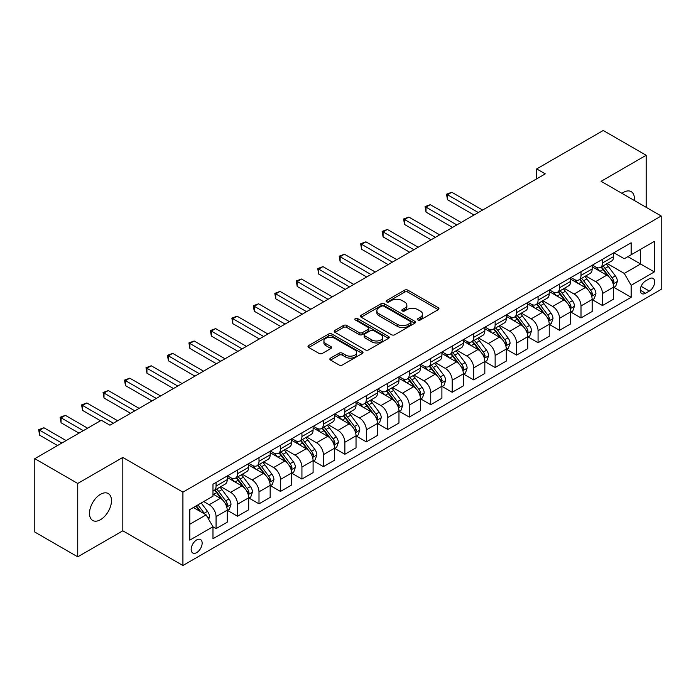 <?xml version="1.0" encoding="UTF-8"?>
<svg xmlns="http://www.w3.org/2000/svg" width="696" height="696" viewBox="0 0 696 696"><rect width="100%" height="100%" fill="white"/><g stroke="black" fill="none" stroke-linecap="round" stroke-linejoin="round"><path stroke-width="1.04" d="M417.983 319.995A1.67 0.966 0 0 0 420.349 319.995L438.254 309.65A2.384 1.375 0 0 0 438.959 308.676A2.384 1.375 0 0 0 438.254 307.71L407.917 290.189A2.384 1.375 0 0 0 404.541 290.189L386.637 300.533A1.67 0.966 0 0 0 386.141 301.211A1.67 0.966 0 0 0 386.637 301.89A1.67 0.966 0 0 0 388.994 301.89L391.309 300.55A7.63 4.402 0 0 1 402.097 300.55L404.628 302.012A7.63 4.402 0 0 1 406.864 305.126A7.63 4.402 0 0 1 404.628 308.241L402.314 309.581A1.67 0.966 0 0 0 401.818 310.259A1.67 0.966 0 0 0 402.314 310.947A1.67 0.966 0 0 0 404.672 310.947L406.986 309.607A7.63 4.402 0 0 1 417.774 309.607L420.306 311.069A7.63 4.402 0 0 1 422.542 314.174A7.63 4.402 0 0 1 420.306 317.289L417.983 318.629A1.67 0.966 0 0 0 417.496 319.316A1.67 0.966 0 0 0 417.983 319.995L417.983 318.629M100.485 519.703A15.547 8.978 120 0 0 110.647 506.009A15.547 8.978 120 0 0 108.263 493.551A15.547 8.978 120 0 0 100.485 494.317A15.547 8.978 120 0 0 90.332 508.019A15.547 8.978 120 0 0 92.716 520.469A15.547 8.978 120 0 0 100.485 519.703M634.317 200.483A15.547 8.978 120 0 0 631.194 191.635A15.547 8.978 120 0 0 623.416 192.409A15.547 8.978 120 0 0 621.972 193.357M196.663 552.624A7.769 4.489 120 0 0 201.736 545.768A7.769 4.489 120 0 0 200.544 539.548A7.769 4.489 120 0 0 196.663 539.931A7.769 4.489 120 0 0 191.583 546.778A7.769 4.489 120 0 0 192.775 553.007A7.769 4.489 120 0 0 196.663 552.624M330.539 358.118A2.384 1.375 0 0 0 329.843 359.092A2.384 1.375 0 0 0 330.539 360.067L339.056 364.982A2.384 1.375 0 0 0 342.423 364.982L362.32 353.498A2.384 1.375 0 0 0 363.016 352.524A2.384 1.375 0 0 0 362.32 351.55L331.975 334.036A2.384 1.375 0 0 0 328.608 334.036L308.711 345.52A2.384 1.375 0 0 0 308.015 346.486A2.384 1.375 0 0 0 308.711 347.461L318.994 353.403A2.384 1.375 0 0 0 322.37 353.403L330.878 348.487A2.384 1.375 0 0 0 331.574 347.513A2.384 1.375 0 0 0 330.878 346.538L325.78 343.598A6.377 3.68 0 0 1 323.91 340.988A6.377 3.68 0 0 1 327.851 337.586A6.377 3.68 0 0 1 334.802 338.387L354.777 349.923A6.377 3.68 0 0 1 356.639 352.524A6.377 3.68 0 0 1 352.707 355.926A6.377 3.68 0 0 1 345.755 355.125L342.423 353.203A2.384 1.375 0 0 0 339.056 353.203L330.539 358.118L330.539 360.067M122.818 457.437L77.734 483.459L34.8 458.673L34.8 532.048L77.734 556.835L122.818 530.804L182.917 565.509L182.917 492.142L122.818 457.437L122.818 530.804M646.175 207.33L646.175 155.278L601.092 181.308L661.2 216.004L182.917 492.142M646.175 155.278L603.241 130.491L536.694 168.911L536.694 178.829M34.8 458.673L101.346 420.254L109.933 425.212L545.281 173.869L536.694 168.911M391.483 334.715A2.384 1.375 0 0 0 394.85 334.715L414.738 323.231A2.384 1.375 0 0 0 415.442 322.257A2.384 1.375 0 0 0 414.738 321.282L384.401 303.769A2.384 1.375 0 0 0 381.025 303.769L361.137 315.253A2.384 1.375 0 0 0 360.441 316.219A2.384 1.375 0 0 0 361.137 317.193L391.483 334.715M355.987 320.351A1.67 0.966 0 0 1 357.683 320.586L357.683 318.603L388.533 336.42A2.384 1.375 0 0 1 389.229 337.386A2.384 1.375 0 0 1 388.533 338.36L368.636 349.844A2.384 1.375 0 0 1 365.269 349.844L334.924 332.331L334.924 330.382A2.384 1.375 0 0 0 334.228 331.357A2.384 1.375 0 0 0 334.924 332.331M334.924 330.382L343.441 325.467A2.384 1.375 0 0 1 346.808 325.467L359.119 332.575A2.384 1.375 0 0 0 362.486 332.575L368.132 329.312A2.384 1.375 0 0 0 368.828 328.338A2.384 1.375 0 0 0 368.132 327.364L355.325 319.969A1.67 0.966 0 0 1 354.829 319.29A1.67 0.966 0 0 1 355.865 318.394A1.67 0.966 0 0 1 357.683 318.603M649.351 278.765L645.575 280.949A7.526 4.35 120 0 0 640.651 287.587A7.526 4.35 120 0 0 641.808 293.616A7.526 4.35 120 0 0 645.575 293.242L649.351 291.067A7.526 4.35 120 0 0 654.266 284.429A7.526 4.35 120 0 0 653.118 278.4A7.526 4.35 120 0 0 649.351 278.765M182.917 565.509L661.2 289.379L661.2 216.004M613.889 252.744L624.277 258.738L631.15 254.771L631.15 242.774L212.976 484.207L212.976 496.204L189.791 509.585L189.791 540.131L212.976 526.742L212.976 538.739L631.15 297.314L631.15 285.316L624.277 273.415L607.199 263.558M631.15 254.771L654.327 241.39L654.327 271.927L631.15 285.316M77.734 483.459L77.734 556.835M627.888 256.659L640.59 263.993L640.59 249.325L654.327 241.39M624.277 273.415L640.59 263.993L654.327 271.927M189.791 524.262L206.103 514.849L193.392 507.506M212.976 526.846L216.064 528.629L216.064 516.632A9.718 5.612 -120 0 0 209.2 504.73L203.702 501.555M216.064 528.629L227.227 522.183L227.227 510.185A9.718 5.612 -120 0 0 220.362 498.284L212.976 494.021M227.488 510.429L237.536 516.232L237.536 504.235A9.718 5.612 -120 0 0 230.663 492.342L220.797 486.643M237.536 516.232L248.698 509.785L248.698 497.788A9.718 5.612 -120 0 0 241.825 485.895L227.227 477.465M248.95 498.04L258.999 503.843L258.999 491.846A9.718 5.612 -120 0 0 252.126 479.944L242.269 474.246M258.999 503.843L270.161 497.396L270.161 485.399A9.718 5.612 -120 0 0 263.288 473.498L248.698 465.067M270.422 485.643L280.462 491.446L280.462 479.448A9.718 5.612 -120 0 0 273.598 467.547L263.732 461.857M280.462 491.446L291.624 484.999L291.624 473.002A9.718 5.612 -120 0 0 284.76 461.109L270.161 452.678M291.885 473.254L301.933 479.048L301.933 467.051A9.718 5.612 -120 0 0 295.06 455.158L285.203 449.459M301.933 479.048L313.096 472.61L313.096 460.613A9.718 5.612 -120 0 0 306.223 448.711L291.624 440.281M313.357 460.856L323.396 466.659L323.396 454.662A9.718 5.612 -120 0 0 316.532 442.76L306.666 437.071M323.396 466.659L334.558 460.213L334.558 448.215A9.718 5.612 -120 0 0 327.694 436.314L313.096 427.892M334.82 448.468L344.868 454.262L344.868 442.264A9.718 5.612 -120 0 0 337.995 430.372L328.129 424.673M344.868 454.262L356.03 447.815L356.03 435.818A9.718 5.612 -120 0 0 349.157 423.925L334.558 415.495M356.282 436.07L366.331 441.873L366.331 429.876A9.718 5.612 -120 0 0 359.467 417.974L349.601 412.284M366.331 441.873L377.493 435.426L377.493 423.429A9.718 5.612 -120 0 0 370.629 411.527L356.03 403.106M377.754 423.673L387.803 429.475L387.803 417.478A9.718 5.612 -120 0 0 380.93 405.585L371.064 399.887M387.803 429.475L398.965 423.029L398.965 411.031A9.718 5.612 -120 0 0 392.092 399.139L377.493 390.708M399.217 411.284L409.265 417.087L409.265 405.089A9.718 5.612 -120 0 0 402.401 393.188L392.535 387.489M409.265 417.087L420.428 410.64L420.428 398.643A9.718 5.612 -120 0 0 413.563 386.741L398.965 378.311M420.689 398.886L430.737 404.689L430.737 392.692A9.718 5.612 -120 0 0 423.864 380.79L413.998 375.1M430.737 404.689L441.899 398.243L441.899 386.245A9.718 5.612 -120 0 0 435.026 374.352L420.428 365.922M442.151 386.498L452.2 392.292L452.2 380.294A9.718 5.612 -120 0 0 445.327 368.401L435.47 362.703M452.2 392.292L463.362 385.854L463.362 373.856A9.718 5.612 -120 0 0 456.489 361.955L441.899 353.525M463.623 374.1L473.663 379.903L473.663 367.906A9.718 5.612 -120 0 0 466.798 356.004L456.933 350.314M473.663 379.903L484.825 373.456L484.825 361.459A9.718 5.612 -120 0 0 477.961 349.566L463.362 341.136M485.086 361.711L495.134 367.505L495.134 355.508A9.718 5.612 -120 0 0 488.261 343.615L478.404 337.917M495.134 367.505L506.297 361.067L506.297 349.07A9.718 5.612 -120 0 0 499.423 337.168L484.825 328.738M506.558 349.314L516.597 355.117L516.597 343.119A9.718 5.612 -120 0 0 509.733 331.218L499.867 325.528M516.597 355.117L527.759 348.67L527.759 336.673A9.718 5.612 -120 0 0 520.895 324.771L506.297 316.349M528.02 336.916L538.069 342.719L538.069 330.722A9.718 5.612 -120 0 0 531.196 318.829L521.33 313.13M538.069 342.719L549.231 336.272L549.231 324.275A9.718 5.612 -120 0 0 542.358 312.382L527.759 303.952M549.483 324.527L559.532 330.33L559.532 318.333A9.718 5.612 -120 0 0 552.668 306.431L542.802 300.733M559.532 330.33L570.694 323.884L570.694 311.886A9.718 5.612 -120 0 0 563.83 299.985L549.231 291.563M570.955 312.13L581.003 317.933L581.003 305.935A9.718 5.612 -120 0 0 574.13 294.034L564.265 288.344M581.003 317.933L592.165 311.486L592.165 299.489A9.718 5.612 -120 0 0 585.293 287.596L570.694 279.166M592.418 299.741L602.466 305.535L602.466 293.538A9.718 5.612 -120 0 0 595.593 281.645L585.736 275.947M602.466 305.535L613.628 299.097L613.628 287.1A9.718 5.612 -120 0 0 606.764 275.198L592.165 266.768M592.418 265.132L595.593 266.968A9.718 5.612 -120 0 0 600.457 267.447A9.718 5.612 -120 0 0 602.466 263.001L602.466 259.338M570.955 277.53L574.13 279.366A9.718 5.612 -120 0 0 578.985 279.844A9.718 5.612 -120 0 0 581.003 275.399L581.003 271.727M549.483 289.919L552.668 291.755A9.718 5.612 -120 0 0 557.522 292.242A9.718 5.612 -120 0 0 559.532 287.787L559.532 284.125M528.02 302.316L531.196 304.152A9.718 5.612 -120 0 0 536.05 304.63A9.718 5.612 -120 0 0 538.069 300.185L538.069 296.513M506.558 314.714L509.733 316.541A9.718 5.612 -120 0 0 514.588 317.028A9.718 5.612 -120 0 0 516.597 312.582L516.597 308.911M485.086 327.103L488.261 328.938A9.718 5.612 -120 0 0 493.125 329.417A9.718 5.612 -120 0 0 495.134 324.971L495.134 321.3M463.623 339.5L466.798 341.336A9.718 5.612 -120 0 0 471.653 341.814A9.718 5.612 -120 0 0 473.663 337.369L473.663 333.697M442.151 351.889L445.327 353.725A9.718 5.612 -120 0 0 450.19 354.203A9.718 5.612 -120 0 0 452.2 349.757L452.2 346.095M420.689 364.286L423.864 366.122A9.718 5.612 -120 0 0 428.719 366.601A9.718 5.612 -120 0 0 430.737 362.155L430.737 358.483M399.217 376.675L402.401 378.511A9.718 5.612 -120 0 0 407.256 378.998A9.718 5.612 -120 0 0 409.265 374.544L409.265 370.881M377.754 389.073L380.93 390.908A9.718 5.612 -120 0 0 385.784 391.387A9.718 5.612 -120 0 0 387.803 386.941L387.803 383.27M356.282 401.47L359.467 403.297A9.718 5.612 -120 0 0 364.321 403.784A9.718 5.612 -120 0 0 366.331 399.339L366.331 395.667M334.82 413.859L337.995 415.695A9.718 5.612 -120 0 0 342.85 416.173A9.718 5.612 -120 0 0 344.868 411.728L344.868 408.056M313.357 426.256L316.532 428.092A9.718 5.612 -120 0 0 321.387 428.571A9.718 5.612 -120 0 0 323.396 424.125L323.396 420.454M291.885 438.645L295.06 440.481A9.718 5.612 -120 0 0 299.924 440.959A9.718 5.612 -120 0 0 301.933 436.514L301.933 432.851M270.422 451.043L273.598 452.878A9.718 5.612 -120 0 0 278.452 453.357A9.718 5.612 -120 0 0 280.462 448.911L280.462 445.24M248.95 463.432L252.126 465.267A9.718 5.612 -120 0 0 256.989 465.755A9.718 5.612 -120 0 0 258.999 461.3L258.999 457.637M227.488 475.829L230.663 477.665A9.718 5.612 -120 0 0 235.518 478.143A9.718 5.612 -120 0 0 237.536 473.698L237.536 470.026M613.889 287.344L631.15 297.314M600.457 267.447L611.619 261.009A9.718 5.612 -120 0 0 613.628 256.563L613.628 252.892M578.985 279.844L590.147 273.397A9.718 5.612 -120 0 0 592.165 268.952L592.165 265.28M557.522 292.242L568.684 285.795A9.718 5.612 -120 0 0 570.694 281.349L570.694 277.678M536.05 304.63L547.221 298.184A9.718 5.612 -120 0 0 549.231 293.738L549.231 290.075M514.588 317.028L525.75 310.581A9.718 5.612 -120 0 0 527.759 306.136L527.759 302.464M493.125 329.417L504.287 322.979A9.718 5.612 -120 0 0 506.297 318.524L506.297 314.862M471.653 341.814L482.815 335.368A9.718 5.612 -120 0 0 484.825 330.922L484.825 327.25M450.19 354.203L461.352 347.765A9.718 5.612 -120 0 0 463.362 343.311L463.362 339.648M428.719 366.601L439.881 360.154A9.718 5.612 -120 0 0 441.899 355.708L441.899 352.037M407.256 378.998L418.418 372.551A9.718 5.612 -120 0 0 420.428 368.106L420.428 364.434M385.784 391.387L396.946 384.94A9.718 5.612 -120 0 0 398.965 380.495L398.965 376.823M364.321 403.784L375.483 397.338A9.718 5.612 -120 0 0 377.493 392.892L377.493 389.221M342.85 416.173L354.02 409.726A9.718 5.612 -120 0 0 356.03 405.281L356.03 401.618M321.387 428.571L332.549 422.124A9.718 5.612 -120 0 0 334.558 417.678L334.558 414.007M299.924 440.959L311.086 434.522A9.718 5.612 -120 0 0 313.096 430.067L313.096 426.404M278.452 453.357L289.614 446.91A9.718 5.612 -120 0 0 291.624 442.465L291.624 438.793M256.989 465.755L268.151 459.308A9.718 5.612 -120 0 0 270.161 454.862L270.161 451.191M235.518 478.143L246.68 471.697A9.718 5.612 -120 0 0 248.698 467.251L248.698 463.579M212.976 490.932A9.718 5.612 -120 0 0 214.055 490.541L225.217 484.094A9.718 5.612 -120 0 0 227.227 479.648L227.227 475.977M214.055 490.541A9.718 5.612 -120 0 0 216.064 486.086L216.064 482.424M206.103 514.849L212.976 526.742M418.653 320.23L420.306 319.273A7.63 4.402 0 0 0 422.542 316.158L422.542 314.174M406.864 305.126L406.864 307.11A7.63 4.402 0 0 1 404.628 310.225L402.975 311.182M438.228 309.668L407.917 292.172A2.384 1.375 0 0 0 404.541 292.172L387.298 302.125M414.738 321.282L414.738 323.231L384.401 305.744A2.384 1.375 0 0 0 381.025 305.744L361.172 317.211M410.527 322.935A1.67 0.966 0 0 0 411.014 322.257A1.67 0.966 0 0 0 410.527 321.578L383.896 306.197A1.67 0.966 0 0 0 381.53 306.197L379.094 307.606A7.63 4.402 0 0 0 376.858 310.72A7.63 4.402 0 0 0 379.094 313.835L397.294 324.345A7.63 4.402 0 0 0 408.082 324.345L410.527 322.935L410.527 324.919A1.67 0.966 0 0 0 411.014 324.24L411.014 322.257M376.858 310.72L376.858 312.704A7.63 4.402 0 0 0 379.094 315.819L379.094 313.835M410.527 324.919L408.082 326.328A7.63 4.402 0 0 1 397.294 326.328L379.094 315.819M334.959 332.349L343.441 327.451L343.441 325.467M368.828 328.338L368.828 330.322A2.384 1.375 0 0 1 368.132 331.296L362.486 334.558A2.384 1.375 0 0 1 359.119 334.558L346.808 327.451A2.384 1.375 0 0 0 343.441 327.451M357.683 320.586L388.499 338.378M371.881 339.944A6.377 3.68 0 0 0 378.833 340.744A6.377 3.68 0 0 0 382.774 337.342A6.377 3.68 0 0 0 380.903 334.741L373.865 330.678A2.384 1.375 0 0 0 370.49 330.678L364.843 333.932A2.384 1.375 0 0 0 364.147 334.906A2.384 1.375 0 0 0 364.843 335.881L371.881 339.944L371.881 341.927A6.377 3.68 0 0 0 378.833 342.728A6.377 3.68 0 0 0 382.774 339.326L382.774 337.342M364.147 334.906L364.147 336.89A2.384 1.375 0 0 0 364.843 337.865L364.843 335.881M371.881 341.927L364.843 337.865M356.639 352.524L356.639 354.508A6.377 3.68 0 0 1 352.707 357.909A6.377 3.68 0 0 1 345.755 357.109L342.423 355.186A2.384 1.375 0 0 0 339.056 355.186L330.574 360.084M323.91 340.988L323.91 342.971A6.377 3.68 0 0 0 325.78 345.581L325.78 343.598M330.844 348.505L325.78 345.581M362.285 353.516L331.975 336.011A2.384 1.375 0 0 0 328.608 336.011L308.746 347.478M613.628 287.491L615.69 286.308L617.404 281.349A6.438 3.715 -120 0 0 615.351 275.868L608.339 266.498A18.583 10.727 -120 0 0 606.312 264.071M599.334 270.909A18.583 10.727 -120 0 0 595.524 266.925M613.045 283.55L613.933 281.619A6.438 3.715 -120 0 0 612.088 277.748L605.076 268.386A18.583 10.727 -120 0 0 603.049 265.959M601.318 266.951A15.425 8.9 60 0 1 603.85 269.83L609.783 277.756M482.598 210.061L451.774 192.261L447.476 194.741L447.476 199.7L474.011 215.012M600.987 267.142A18.583 10.727 60 0 1 603.014 269.57L607.678 275.799M447.476 199.7L446.536 194.193L478.3 212.532M446.536 194.193L451.774 192.261M592.165 299.889L594.227 298.697L595.941 293.738A6.438 3.715 -120 0 0 593.888 288.257L586.867 278.896A18.583 10.727 -120 0 0 584.84 276.469M577.863 283.307A18.583 10.727 -120 0 0 574.061 279.322M591.574 295.948L592.47 294.017A6.438 3.715 -120 0 0 590.626 290.145L583.605 280.775A18.583 10.727 -120 0 0 581.578 278.348M579.846 279.348A15.425 8.9 60 0 1 582.378 282.228L588.32 290.154M461.126 222.45L430.302 204.659L426.013 207.13L426.013 212.089L452.539 227.409M579.516 279.54A18.583 10.727 60 0 1 581.543 281.967L586.215 288.196M426.013 212.089L425.065 206.59L456.837 224.93M425.065 206.59L430.302 204.659M570.694 312.278L572.756 311.095L574.47 306.136A6.438 3.715 -120 0 0 572.417 300.655L565.404 291.285A18.583 10.727 -120 0 0 563.377 288.857M556.4 295.696A18.583 10.727 -120 0 0 552.589 291.72M570.111 308.337L570.998 306.405A6.438 3.715 -120 0 0 569.154 302.534L562.142 293.173A18.583 10.727 -120 0 0 560.115 290.745M558.383 291.737A15.425 8.9 60 0 1 560.915 294.617L566.857 302.543M439.663 234.848L408.839 217.048L404.541 219.527L404.541 224.486L431.076 239.807M558.053 291.928A18.583 10.727 60 0 1 560.08 294.356L564.743 300.585M404.541 224.486L403.602 218.979L435.365 237.327M403.602 218.979L408.839 217.048M549.231 324.675L551.293 323.483L553.007 318.524A6.438 3.715 -120 0 0 550.954 313.043L543.933 303.682A18.583 10.727 -120 0 0 541.906 301.255M534.928 308.093A18.583 10.727 -120 0 0 531.126 304.108M548.639 320.734L549.535 318.803A6.438 3.715 -120 0 0 547.691 314.931L540.67 305.561A18.583 10.727 -120 0 0 538.643 303.134M536.92 304.135A15.425 8.9 60 0 1 539.452 307.014L545.386 314.94M418.192 247.237L387.368 229.445L383.078 231.925L383.078 236.875L409.605 252.196M536.581 304.326A18.583 10.727 60 0 1 538.608 306.753L543.28 312.983M383.078 236.875L382.13 231.376L413.902 249.716M382.13 231.376L387.368 229.445M527.759 337.073L529.821 335.881L531.544 330.922A6.438 3.715 -120 0 0 529.482 325.441L522.47 316.071A18.583 10.727 -120 0 0 520.443 313.644M513.465 320.482A18.583 10.727 -120 0 0 509.663 316.506M527.177 333.123L528.064 331.192A6.438 3.715 -120 0 0 526.22 327.329L519.207 317.959A18.583 10.727 -120 0 0 517.18 315.532M515.449 316.532A15.425 8.9 60 0 1 517.981 319.403L523.923 327.329M396.729 259.634L365.905 241.834L361.607 244.313L361.607 249.272L388.142 264.593M515.118 316.724A18.583 10.727 60 0 1 517.145 319.151L521.809 325.371M361.607 249.272L360.667 243.765L392.44 262.114M360.667 243.765L365.905 241.834M506.297 349.462L508.358 348.27L510.072 343.311A6.438 3.715 -120 0 0 508.019 337.838L500.998 328.469A18.583 10.727 -120 0 0 498.971 326.041M491.994 332.879A18.583 10.727 -120 0 0 488.192 328.895M505.714 345.52L506.601 343.589A6.438 3.715 -120 0 0 504.757 339.718L497.736 330.348A18.583 10.727 -120 0 0 495.709 327.92M493.986 328.921A15.425 8.9 60 0 1 496.518 331.801L502.451 339.726M375.266 272.023L344.433 254.231L340.144 256.711L340.144 261.67L366.679 276.982M493.655 329.112A18.583 10.727 60 0 1 495.683 331.54L500.346 337.769M340.144 261.67L339.196 256.163L370.968 274.502M339.196 256.163L344.433 254.231M484.825 361.859L486.887 360.667L488.609 355.708A6.438 3.715 -120 0 0 486.556 350.227L479.535 340.857A18.583 10.727 -120 0 0 477.508 338.43M470.531 345.268A18.583 10.727 -120 0 0 466.729 341.292M484.242 357.918L485.129 355.987A6.438 3.715 -120 0 0 483.294 352.115L476.273 342.745A18.583 10.727 -120 0 0 474.246 340.318M472.514 341.318A15.425 8.9 60 0 1 475.046 344.189L480.988 352.124M353.794 284.42L322.97 266.62L318.672 269.1L318.672 274.059L345.207 289.379M472.184 341.51A18.583 10.727 60 0 1 474.211 343.937L478.874 350.166M318.672 274.059L317.733 268.56L349.505 286.9M317.733 268.56L322.97 266.62M463.362 374.248L465.424 373.065L467.138 368.106A6.438 3.715 -120 0 0 465.085 362.625L458.072 353.255A18.583 10.727 -120 0 0 456.045 350.827M449.059 357.666A18.583 10.727 -120 0 0 445.257 353.681M462.779 370.307L463.667 368.375A6.438 3.715 -120 0 0 461.822 364.504L454.81 355.143A18.583 10.727 -120 0 0 452.783 352.707M451.052 353.707A15.425 8.9 60 0 1 453.583 356.587L459.517 364.513M332.331 296.818L301.507 279.018L297.209 281.497L297.209 286.456L323.744 301.768M450.721 353.899A18.583 10.727 60 0 1 452.748 356.326L457.411 362.555M297.209 286.456L296.261 280.949L328.034 299.289M296.261 280.949L301.507 279.018M441.899 386.645L443.952 385.454L445.675 380.495A6.438 3.715 -120 0 0 443.622 375.014L436.601 365.652A18.583 10.727 -120 0 0 434.574 363.225M427.596 370.063A18.583 10.727 -120 0 0 423.794 366.079M441.308 382.704L442.195 380.773A6.438 3.715 -120 0 0 440.359 376.901L433.338 367.531A18.583 10.727 -120 0 0 431.311 365.104M429.58 366.105A15.425 8.9 60 0 1 432.112 368.984L438.054 376.91M310.86 309.207L280.036 291.406L275.746 293.886L275.746 298.845L302.273 314.166M429.249 366.296A18.583 10.727 60 0 1 431.276 368.723L435.94 374.953M275.746 298.845L274.798 293.347L306.571 311.686M274.798 293.347L280.036 291.406M420.428 399.034L422.489 397.851L424.203 392.892A6.438 3.715 -120 0 0 422.15 387.411L415.138 378.041A18.583 10.727 -120 0 0 413.111 375.614M406.133 382.452A18.583 10.727 -120 0 0 402.323 378.476M419.845 395.093L420.732 393.162A6.438 3.715 -120 0 0 418.888 389.29L411.875 379.929A18.583 10.727 -120 0 0 409.848 377.502M408.117 378.493A15.425 8.9 60 0 1 410.649 381.373L416.582 389.299M289.397 321.604L258.573 303.804L254.275 306.284L254.275 311.243L280.81 326.555M407.786 378.685A18.583 10.727 60 0 1 409.814 381.112L414.477 387.341M254.275 311.243L253.335 305.735L285.099 324.084M253.335 305.735L258.573 303.804M398.965 411.432L401.026 410.24L402.74 405.281A6.438 3.715 -120 0 0 400.687 399.8L393.666 390.439A18.583 10.727 -120 0 0 391.639 388.011M384.662 394.85A18.583 10.727 -120 0 0 380.86 390.865M398.373 407.491L399.269 405.559A6.438 3.715 -120 0 0 397.425 401.688L390.404 392.318A18.583 10.727 -120 0 0 388.377 389.89M386.645 390.891A15.425 8.9 60 0 1 389.177 393.771L395.119 401.696M267.925 333.993L237.101 316.202L232.812 318.681L232.812 323.631L259.338 338.952M386.315 391.082A18.583 10.727 60 0 1 388.342 393.51L393.014 399.739M232.812 323.631L231.864 318.133L263.636 336.473M231.864 318.133L237.101 316.202M377.493 423.829L379.555 422.637L381.269 417.678A6.438 3.715 -120 0 0 379.216 412.197L372.203 402.827A18.583 10.727 -120 0 0 370.176 400.4M363.199 407.238A18.583 10.727 -120 0 0 359.388 403.262M376.91 419.879L377.798 417.948A6.438 3.715 -120 0 0 375.953 414.077L368.941 404.715A18.583 10.727 -120 0 0 366.914 402.288M365.183 403.28A15.425 8.9 60 0 1 367.714 406.16L373.656 414.085M246.462 346.39L215.638 328.59L211.34 331.07L211.34 336.029L237.875 351.35M364.852 403.48A18.583 10.727 60 0 1 366.879 405.907L371.542 412.128M211.34 336.029L210.401 330.522L242.165 348.87M210.401 330.522L215.638 328.59M356.03 436.218L358.092 435.026L359.806 430.067A6.438 3.715 -120 0 0 357.753 424.595L350.732 415.225A18.583 10.727 -120 0 0 348.705 412.798M341.727 419.636A18.583 10.727 -120 0 0 337.925 415.651M355.439 432.277L356.335 430.345A6.438 3.715 -120 0 0 354.49 426.474L347.469 417.104A18.583 10.727 -120 0 0 345.442 414.677M343.72 415.677A15.425 8.9 60 0 1 346.251 418.557L352.185 426.483M224.991 358.779L194.167 340.988L189.877 343.467L189.877 348.418L216.404 363.738M343.38 415.869A18.583 10.727 60 0 1 345.407 418.296L350.079 424.525M189.877 348.418L188.929 342.919L220.702 361.259M188.929 342.919L194.167 340.988M334.558 448.615L336.62 447.424L338.343 442.465A6.438 3.715 -120 0 0 336.281 436.984L329.269 427.614A18.583 10.727 -120 0 0 327.242 425.186M320.264 432.025A18.583 10.727 -120 0 0 316.462 428.049M333.976 444.674L334.863 442.743A6.438 3.715 -120 0 0 333.019 438.871L326.006 429.502A18.583 10.727 -120 0 0 323.979 427.074M322.248 428.075A15.425 8.9 60 0 1 324.78 430.946L330.722 438.88M203.528 371.177L172.704 353.377L168.406 355.856L168.406 360.815L194.941 376.136M321.917 428.266A18.583 10.727 60 0 1 323.945 430.694L328.608 436.914M168.406 360.815L167.466 355.317L199.239 373.656M167.466 355.317L172.704 353.377M313.096 461.004L315.157 459.812L316.871 454.862A6.438 3.715 -120 0 0 314.818 449.381L307.797 440.011A18.583 10.727 -120 0 0 305.77 437.584M298.793 444.422A18.583 10.727 -120 0 0 294.991 440.438M312.513 457.063L313.4 455.132A6.438 3.715 -120 0 0 311.556 451.26L304.535 441.899A18.583 10.727 -120 0 0 302.508 439.463M300.785 440.464A15.425 8.9 60 0 1 303.317 443.343L309.25 451.269M182.065 383.566L151.232 365.774L146.943 368.254L146.943 373.213L173.478 388.525M300.454 440.655A18.583 10.727 60 0 1 302.482 443.082L307.145 449.312M146.943 373.213L145.995 367.705L177.767 386.045M145.995 367.705L151.232 365.774M291.624 473.402L293.686 472.21L295.409 467.251A6.438 3.715 -120 0 0 293.355 461.77L286.334 452.409A18.583 10.727 -120 0 0 284.307 449.973M277.33 456.82A18.583 10.727 -120 0 0 273.528 452.835M291.041 469.461L291.928 467.529A6.438 3.715 -120 0 0 290.093 463.658L283.072 454.288A18.583 10.727 -120 0 0 281.045 451.861M279.314 452.861A15.425 8.9 60 0 1 281.845 455.741L287.787 463.667M160.593 395.963L129.769 378.163L125.471 380.642L125.471 385.601L152.006 400.922M278.983 453.053A18.583 10.727 60 0 1 281.01 455.48L285.673 461.709M125.471 385.601L124.532 380.103L156.304 398.443M124.532 380.103L129.769 378.163M270.161 485.791L272.223 484.607L273.937 479.648A6.438 3.715 -120 0 0 271.884 474.167L264.871 464.798A18.583 10.727 -120 0 0 262.844 462.37M255.858 469.208A18.583 10.727 -120 0 0 252.056 465.233M269.578 481.85L270.466 479.918A6.438 3.715 -120 0 0 268.621 476.047L261.609 466.685A18.583 10.727 -120 0 0 259.582 464.258M257.851 465.25A15.425 8.9 60 0 1 260.382 468.13L266.316 476.055M139.13 408.361L108.306 390.56L104.008 393.04L104.008 397.999L130.544 413.311M257.52 465.441A18.583 10.727 60 0 1 259.547 467.869L264.21 474.098M104.008 397.999L103.06 392.492L134.833 410.84M103.06 392.492L108.306 390.56M248.698 498.188L250.751 496.996L252.474 492.037A6.438 3.715 -120 0 0 250.421 486.556L243.4 477.195A18.583 10.727 -120 0 0 241.373 474.768M234.395 481.606A18.583 10.727 -120 0 0 230.594 477.621M248.107 494.247L248.994 492.316A6.438 3.715 -120 0 0 247.158 488.444L240.137 479.074A18.583 10.727 -120 0 0 238.11 476.647M236.379 477.647A15.425 8.9 60 0 1 238.911 480.527L244.853 488.453M117.659 420.749L86.835 402.958L82.546 405.429L82.546 410.388L100.485 420.749M236.048 477.839A18.583 10.727 60 0 1 238.075 480.266L242.739 486.495M82.546 410.388L81.597 404.889L113.37 423.229M81.597 404.889L86.835 402.958M227.227 510.577L229.288 509.394L231.002 504.435A6.438 3.715 -120 0 0 228.949 498.954L221.937 489.584A18.583 10.727 -120 0 0 219.91 487.157M226.644 506.636L227.531 504.704A6.438 3.715 -120 0 0 225.687 500.833L218.674 491.472A18.583 10.727 -120 0 0 216.647 489.044M214.916 490.036A15.425 8.9 60 0 1 217.448 492.916L223.381 500.842M87.609 428.188L65.372 415.347L61.074 417.826L61.074 422.785L79.022 433.147M214.585 490.228A18.583 10.727 60 0 1 216.613 492.664L221.276 498.884M61.074 422.785L60.134 417.278L83.311 430.667M60.134 417.278L65.372 415.347M208.678 519.303L209.54 516.823A6.438 3.715 -120 0 0 207.486 511.342L201.222 502.99M66.137 440.577L43.9 427.744L39.611 430.224L39.611 435.174L57.551 445.536M204.807 514.092A6.438 3.715 -120 0 0 204.224 513.23L197.96 504.87M196.35 505.801L200.848 511.812M195.898 506.062L199.717 511.16M39.611 435.174L38.663 429.676L61.848 443.056M38.663 429.676L43.9 427.744M209.2 504.73L220.362 498.284M230.663 492.342L241.825 485.895M252.126 479.944L263.288 473.498M273.598 467.547L284.76 461.109M295.06 455.158L306.223 448.711M316.532 442.76L327.694 436.314M337.995 430.372L349.157 423.925M359.467 417.974L370.629 411.527M380.93 405.585L392.092 399.139M402.401 393.188L413.563 386.741M423.864 380.79L435.026 374.352M445.327 368.401L456.489 361.955M466.798 356.004L477.961 349.566M488.261 343.615L499.423 337.168M509.733 331.218L520.895 324.771M531.196 318.829L542.358 312.382M552.668 306.431L563.83 299.985M574.13 294.034L585.293 287.596M595.593 281.645L606.764 275.198M602.466 263.001L613.628 256.563M602.466 293.538L613.628 287.1M581.003 305.935L592.165 299.489M581.003 275.399L592.165 268.952M559.532 318.333L570.694 311.886M559.532 287.787L570.694 281.349M538.069 330.722L549.231 324.275M538.069 300.185L549.231 293.738M516.597 343.119L527.759 336.673M516.597 312.582L527.759 306.136M495.134 355.508L506.297 349.07M495.134 324.971L506.297 318.524M473.663 367.906L484.825 361.459M473.663 337.369L484.825 330.922M452.2 380.294L463.362 373.856M452.2 349.757L463.362 343.311M430.737 392.692L441.899 386.245M430.737 362.155L441.899 355.708M409.265 405.089L420.428 398.643M409.265 374.544L420.428 368.106M387.803 417.478L398.965 411.031M387.803 386.941L398.965 380.495M366.331 429.876L377.493 423.429M366.331 399.339L377.493 392.892M344.868 442.264L356.03 435.818M344.868 411.728L356.03 405.281M323.396 454.662L334.558 448.215M323.396 424.125L334.558 417.678M301.933 467.051L313.096 460.613M301.933 436.514L313.096 430.067M280.462 479.448L291.624 473.002M280.462 448.911L291.624 442.465M258.999 491.846L270.161 485.399M258.999 461.3L270.161 454.862M237.536 504.235L248.698 497.788M237.536 473.698L248.698 467.251M216.064 516.632L227.227 510.185M216.064 486.086L227.227 479.648M641.112 286.308L649.351 291.067M640.25 290.171L645.575 293.242M420.306 319.273L420.306 317.289M402.314 310.947L402.314 309.581M404.628 310.225L404.628 308.241M386.637 301.89L386.637 300.533M404.541 292.172L404.541 290.189M407.917 292.172L407.917 290.189M438.254 309.65L438.254 307.71M361.137 317.193L361.137 315.253M381.025 305.744L381.025 303.769M384.401 305.744L384.401 303.769M397.294 326.328L397.294 324.345M408.082 326.328L408.082 324.345M346.808 327.451L346.808 325.467M359.119 334.558L359.119 332.575M362.486 334.558L362.486 332.575M368.132 331.296L368.132 329.312M388.533 338.36L388.533 336.42M339.056 355.186L339.056 353.203M342.423 355.186L342.423 353.203M345.755 357.109L345.755 355.125M330.878 348.487L330.878 346.538M308.711 347.461L308.711 345.52M328.608 336.011L328.608 334.036M331.975 336.011L331.975 334.036M362.32 353.498L362.32 351.55M613.15 283.907L617.361 281.471M605.076 268.386L608.339 266.498M600.013 271.301L603.014 269.57M612.088 277.748L615.351 275.868M611.584 280.262L613.933 281.619M591.678 296.296L595.898 293.869M583.605 280.775L586.867 278.896M578.55 283.698L581.543 281.967M590.626 290.145L593.888 288.257M590.112 292.659L592.47 294.017M570.215 308.693L574.435 306.257M562.142 293.173L565.404 291.285M557.078 296.096L560.08 294.356M569.154 302.534L572.417 300.655M568.649 305.048L570.998 306.405M548.752 321.082L552.963 318.655M540.67 305.561L543.933 303.682M535.615 308.485L538.608 306.753M547.691 314.931L550.954 313.043M547.178 317.446L549.535 318.803M527.281 333.48L531.5 331.044M519.207 317.959L522.47 316.071M514.144 320.882L517.145 319.151M526.22 327.329L529.482 325.441M525.715 329.834L528.064 331.192M505.818 345.877L510.029 343.441M497.736 330.348L500.998 328.469M492.681 333.271L495.683 331.54M504.757 339.718L508.019 337.838M504.243 342.232L506.601 343.589M484.346 358.266L488.566 355.83M476.273 342.745L479.535 340.857M471.209 345.668L474.211 343.937M483.294 352.115L486.556 350.227M482.78 354.629L485.129 355.987M462.883 370.663L467.094 368.228M454.81 355.143L458.072 353.255M449.747 358.057L452.748 356.326M461.822 364.504L465.085 362.625M461.309 367.018L463.667 368.375M441.412 383.052L445.631 380.616M433.338 367.531L436.601 365.652M428.284 370.455L431.276 368.723M440.359 376.901L443.622 375.014M439.846 379.416L442.195 380.773M419.949 395.45L424.16 393.014M411.875 379.929L415.138 378.041M406.812 382.844L409.814 381.112M418.888 389.29L422.15 387.411M418.383 391.805L420.732 393.162M398.477 407.839L402.697 405.411M390.404 392.318L393.666 390.439M385.349 395.241L388.342 393.51M397.425 401.688L400.687 399.8M396.911 404.202L399.269 405.559M377.014 420.236L381.234 417.8M368.941 404.715L372.203 402.827M363.877 407.639L366.879 405.907M375.953 414.077L379.216 412.197M375.449 416.591L377.798 417.948M355.552 432.634L359.762 430.198M347.469 417.104L350.732 415.225M342.415 420.027L345.407 418.296M354.49 426.474L357.753 424.595M353.977 428.988L356.335 430.345M334.08 445.022L338.3 442.586M326.006 429.502L329.269 427.614M320.943 432.425L323.945 430.694M333.019 438.871L336.281 436.984M332.514 441.377L334.863 442.743M312.617 457.42L316.828 454.984M304.535 441.899L307.797 440.011M299.48 444.814L302.482 443.082M311.556 451.26L314.818 449.381M311.042 453.775L313.4 455.132M291.145 469.809L295.365 467.373M283.072 454.288L286.334 452.409M278.009 457.211L281.01 455.48M290.093 463.658L293.355 461.77M289.579 466.172L291.928 467.529M269.683 482.206L273.893 479.77M261.609 466.685L264.871 464.798M256.546 469.6L259.547 467.869M268.621 476.047L271.884 474.167M268.117 478.561L270.466 479.918M248.211 494.595L252.43 492.168M240.137 479.074L243.4 477.195M235.083 481.997L238.075 480.266M247.158 488.444L250.421 486.556M246.645 490.958L248.994 492.316M226.748 506.993L230.959 504.557M218.674 491.472L221.937 489.584M213.611 494.395L216.613 492.664M225.687 500.833L228.949 498.954M225.182 503.347L227.531 504.704M207.869 517.894L209.496 516.954M204.224 513.23L207.486 511.342"/></g></svg>
